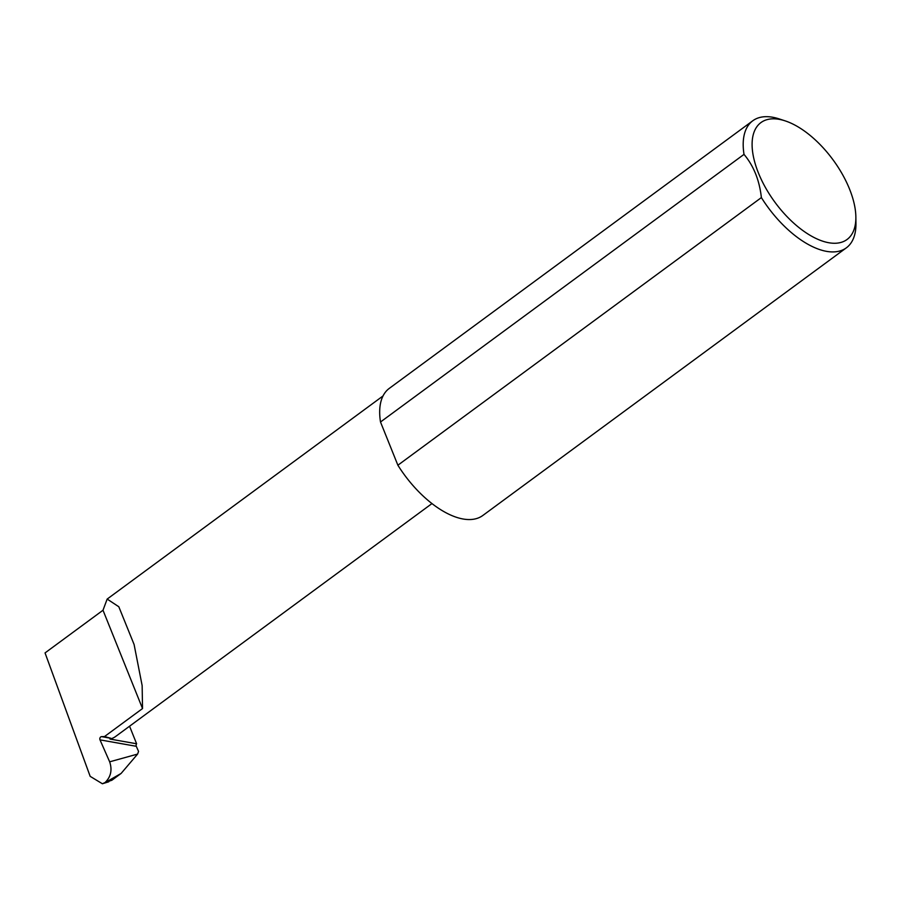 <?xml version="1.0" encoding="UTF-8"?>
<svg xmlns="http://www.w3.org/2000/svg" width="901" height="901" viewBox="0 0 901 901"><rect width="100%" height="100%" fill="white"/><g stroke="black" fill="none" stroke-linecap="round" stroke-linejoin="round"><path stroke-width="1.35" d="M108.762 781.786L102.387 783.757L90.168 776.347L45.05 652.91L103.007 610.236L107.163 599.075L118.808 606.745L134.091 644.485L142.144 685.593L142.527 708.558L104.505 736.556L101.554 736.635A2.106 1.622 -79.9 0 0 100 739.867L109.663 761.818L137.594 754.081L121.117 773.43L105.913 782.169L111.803 780.289L121.117 773.43M779.185 119.349A72.587 35.961 53.6 0 0 758.428 172.969A72.587 35.961 53.6 0 0 828.785 242.741A72.587 35.961 53.6 0 0 855.86 216.893A72.587 35.961 53.6 0 0 785.154 120.869A72.587 35.961 53.6 0 0 779.185 119.349M855.86 216.893L855.95 223.257A78.894 39.092 -126.4 0 1 846.354 247.831A78.894 39.092 -126.4 0 1 826.532 251.356A78.894 39.092 -126.4 0 1 761.379 197.589C759.453 180.268 753.664 165.863 744.012 154.375A78.894 39.092 -126.4 0 1 752.797 120.757A78.894 39.092 -126.4 0 1 772.619 117.243A78.894 39.092 -126.4 0 1 779.106 118.887L785.154 120.869M744.012 154.375L380.504 422.006A78.894 39.092 -126.4 0 1 389.288 388.387L752.797 120.757M846.354 247.831L482.846 515.462A78.894 39.092 -126.4 0 1 463.024 518.987A78.894 39.092 -126.4 0 1 397.882 465.22L761.379 197.589M431.962 503.58L115.553 736.522A57.833 28.652 53.6 0 1 109.967 739.057L136.614 743.775A2.106 1.622 -79.9 0 0 136.299 746.298L138.551 751.423L137.594 754.081M102.387 783.757L105.913 782.169M105.203 782.383C110.891 776.82 112.377 769.972 109.663 761.818M136.614 743.775L129.564 726.217M109.967 739.057L110.778 738.268L104.505 736.556M103.007 610.236L142.527 708.558M380.504 422.006L397.882 465.22M136.299 746.298L100 739.867M110.778 738.268L101.554 736.635M107.163 599.075L383.026 395.956"/></g></svg>
